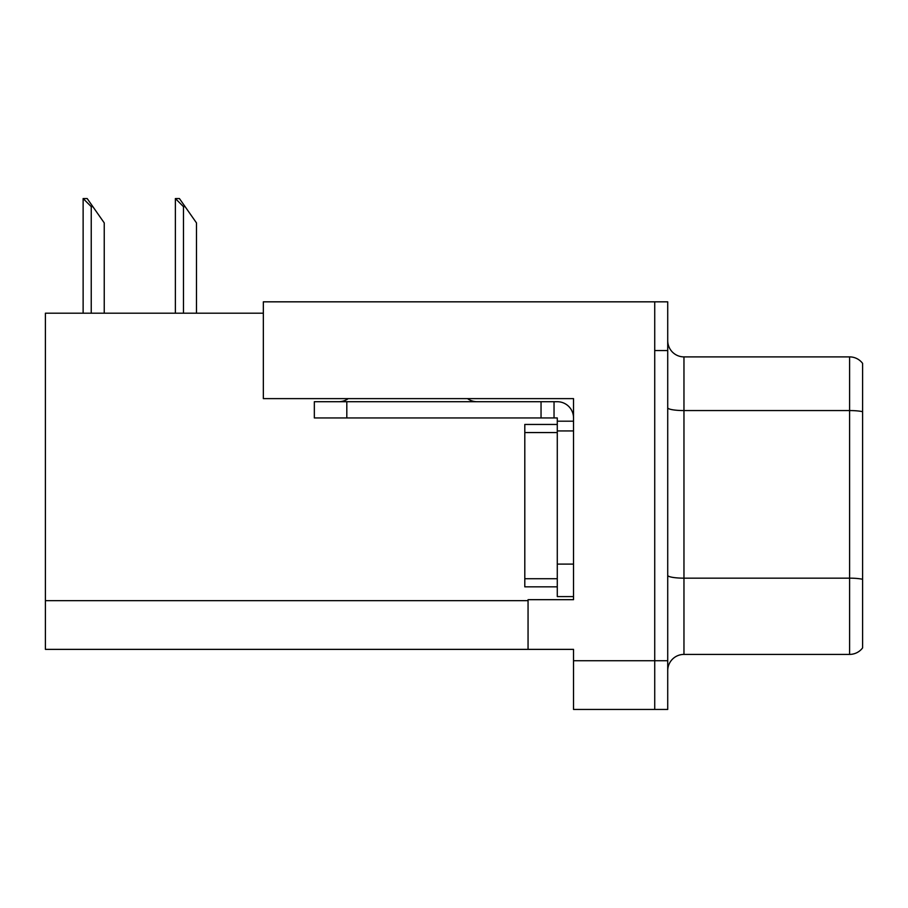 <?xml version="1.0" encoding="UTF-8"?>
<svg xmlns="http://www.w3.org/2000/svg" width="908" height="908" viewBox="0 0 908 908"><rect width="100%" height="100%" fill="white"/><g stroke="black" fill="none" stroke-linecap="round" stroke-linejoin="round"><path stroke-width="1.36" d="M573.527 398.623L573.527 599.677L528.059 599.677L528.059 649.368L573.527 649.368L573.527 709.454L654.725 709.454L654.725 660.74L654.725 709.454L667.72 709.454L667.72 660.74L654.725 660.74L654.725 301.831L263.343 301.831L263.343 398.623L573.527 398.623M263.343 313.203L45.4 313.203L45.4 649.368L528.059 649.368M667.72 670.637A16.242 16.242 0 0 1 683.962 654.407L849.604 654.407L849.604 356.889L683.962 356.889A16.242 16.242 0 0 1 667.72 340.648A16.242 16.242 0 0 0 683.962 356.889L683.962 654.407M654.725 301.831L667.72 301.831L667.72 350.556L654.725 350.556L654.725 660.74L573.527 660.74M862.6 363.382A16.242 16.242 0 0 0 849.604 356.889A16.242 16.242 0 0 1 862.6 363.382L862.6 647.903A16.242 16.242 0 0 1 849.604 654.407M667.72 350.556L667.72 660.74M862.6 412.822L862.6 579.293A16.242 2.815 180 0 0 849.604 578.158L683.962 578.158A16.242 2.815 0 0 1 667.72 575.343M176.129 198.546L179.421 198.546L185.107 206.661L183.484 206.661L175.369 198.546L175.369 313.203M196.48 313.203L196.48 222.903L185.107 206.661M83.888 198.546L87.179 198.546L92.866 206.661L91.243 206.661L83.127 198.546L83.127 313.203M104.238 313.203L104.238 222.903L92.866 206.661M348.218 398.623A16.242 16.242 0 0 1 338.695 401.711M467.541 398.623A16.242 16.242 0 0 0 477.063 401.711M573.527 421.199L557.285 421.199L557.285 417.952L314.338 417.952L314.338 401.711L557.285 401.711A16.242 16.242 0 0 1 573.527 417.952M557.285 596.59L573.527 596.59L557.285 596.59L557.285 421.199M554.039 417.952L554.039 401.711M573.527 430.937L557.285 430.937L557.285 424.445L524.801 424.445L524.801 586.84L557.285 586.84M541.043 417.952L541.043 401.711M45.4 600.653L528.059 600.653M862.6 411.687A16.242 2.815 180 0 0 849.604 410.564L683.962 410.564A16.242 2.815 0 0 1 667.72 407.749M183.484 313.203L183.484 206.661M91.243 313.203L91.243 206.661M573.527 564.106L557.285 564.106M346.811 417.952L346.811 401.711M524.801 578.725L557.285 578.725M524.801 432.56L557.285 432.56"/></g></svg>
